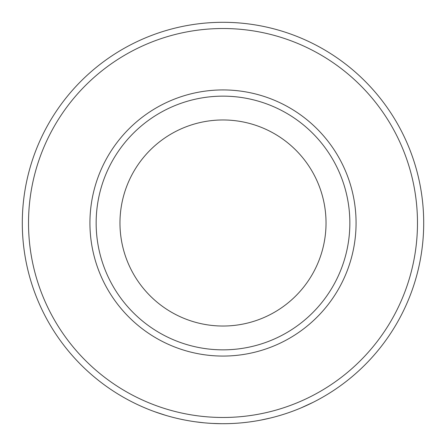 <?xml version="1.0" encoding="UTF-8"?>
<svg xmlns="http://www.w3.org/2000/svg" width="446" height="446" viewBox="0 0 446 446"><rect width="100%" height="100%" fill="white"/><g stroke="black" fill="none" stroke-linecap="round" stroke-linejoin="round"><path stroke-width="0.67" d="M281.337 415.036A200.7 200.7 0 0 1 277.992 416.018M272.389 417.528L270.499 417.997M269.39 418.264L267.511 418.699M264.467 419.368L263.636 419.541M262.805 419.714L262.404 419.792M270.421 418.019L260.497 420.165M254.666 421.186L252.352 421.542M247.658 422.178L246.688 422.295M245.885 422.39L245.071 422.485M244.118 422.585L242.78 422.724M242.512 422.747L242.117 422.786M241.375 422.858L240.388 422.947M226.774 423.667L225.994 423.678M225.899 423.678L222.521 423.7M224.661 423.694L224.199 423.694M227.934 423.639L225.615 423.683M222.71 423.7L221.785 423.694M221.562 423.694L220.77 423.689M221.288 423.694L212.558 423.427M225.102 423.689L223.145 423.7M222.487 423.7L221.796 423.694M221.261 423.694L219.125 423.661M209.375 423.237L208.6 423.182M208.505 423.176L205.138 422.903M207.273 423.081L206.81 423.048M210.534 423.31L208.221 423.154M204.179 422.814L203.393 422.741M203.911 422.791L195.236 421.771M207.708 423.115L205.757 422.959M203.878 422.786L201.759 422.574M192.254 421.331L189.94 420.957M185.28 420.121L184.315 419.937M183.523 419.781L182.721 419.619M181.784 419.424L180.468 419.14M184.845 420.043L179.816 419M179.091 418.839L178.121 418.616M165.918 415.41L155.347 411.953M166.754 415.655A200.7 200.7 0 0 1 164.156 414.88L154.21 411.541M147.71 409.043L143.913 407.46M144.749 407.817L143.194 407.148M313.086 402.348L300.972 407.934M223 22.3A200.7 200.7 0 0 1 396.812 323.35A200.7 200.7 0 0 1 49.188 323.35A200.7 200.7 0 0 1 223 22.3A200.7 200.7 0 0 1 396.812 323.35A200.7 200.7 0 0 1 49.188 323.35A200.7 200.7 0 0 1 223 22.3M223 96.146A126.854 126.854 0 0 1 332.855 286.427A126.854 126.854 0 0 1 113.145 286.427A126.854 126.854 0 0 1 223 96.146M223 119.968A103.032 103.032 0 0 1 312.228 274.513A103.032 103.032 0 0 1 133.772 274.513A103.032 103.032 0 0 1 223 119.968M143.339 407.215L140.412 405.921M191.217 421.169L187.047 420.455M186.344 420.322L185.592 420.182M253.635 421.347L249.448 421.949M248.734 422.044L247.976 422.139M247.223 422.234L244.291 422.568M223 28.516A194.484 194.484 0 0 1 391.426 320.239A194.484 194.484 0 0 1 54.574 320.239A194.484 194.484 0 0 1 223 28.516M223 89.93A133.07 133.07 0 0 1 338.241 289.532A133.07 133.07 0 0 1 107.759 289.532A133.07 133.07 0 0 1 223 89.93"/></g></svg>
